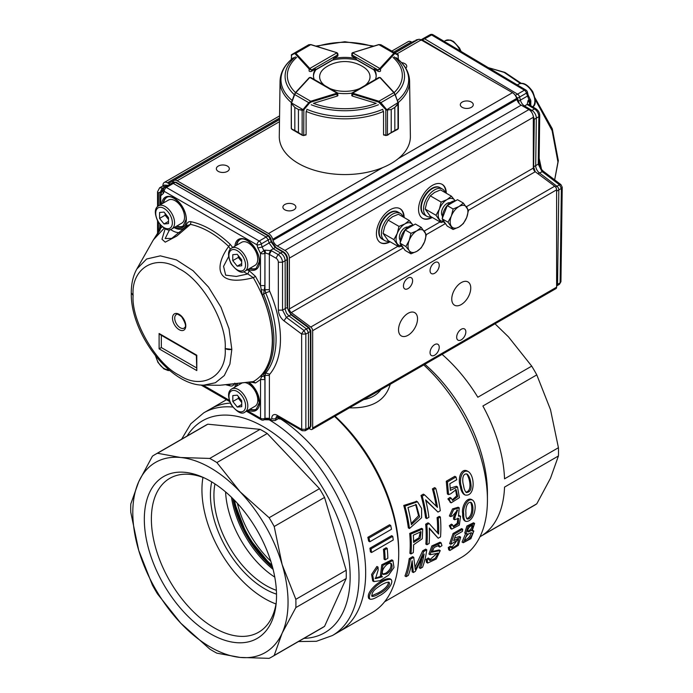 <?xml version="1.0" encoding="UTF-8"?>
<svg xmlns="http://www.w3.org/2000/svg" width="693" height="693" viewBox="0 0 693 693"><rect width="100%" height="100%" fill="white"/><g stroke="black" fill="none" stroke-linecap="round" stroke-linejoin="round"><path stroke-width="1.04" d="M390.246 384.286C385.473 400.606 371.872 408.454 349.463 407.839M363.686 399.618C371.214 398.215 376.975 394.889 380.968 389.639M371.613 595.841L378.144 592.939C382.389 590.783 388.868 586.009 388.314 582.059M379.305 593.615C376.013 595.703 373.579 596.621 371.994 596.37C371.5 593.26 373.544 590.159 378.118 587.075C382.9 583.697 386.538 582.085 389.033 582.25C391.328 585.152 383.905 591.571 379.305 593.615M378.395 596.24C386.018 592.836 394.473 583.021 391.017 579.391C387.344 578.958 382.536 581.106 376.568 585.845C370.53 591.553 368.304 595.989 369.889 599.142C371.717 599.618 374.549 598.648 378.395 596.24M382.891 574.038L385.603 573.276C389.942 570.339 391.658 567.047 390.757 563.392M386.72 573.917L383.368 574.454C379.392 571.838 387.699 561.122 391.363 563.617C393.122 566.978 391.571 570.417 386.72 573.917M378.014 567.091L372.713 575.077L373.822 581.6L379.981 580.682L388.53 575.251L394.005 567.506L392.914 560.498L382.9 565.384L381.496 576.437L382.493 576.784L375.528 578.603L378.187 569.958L378.014 567.091L376.905 566.45L371.595 574.445L372.704 580.959M387.231 548.406A130.163 75.147 60 0 1 387.837 558.281L385.161 559.823A130.163 75.147 -120 0 0 384.563 549.947L383.446 549.306L386.114 547.765L387.231 548.406L384.563 549.947M392.732 536.347A130.163 75.147 60 0 1 393.252 539.994L371.543 552.52A130.163 75.147 -120 0 0 371.032 548.873L369.906 548.224L391.606 535.698L392.732 536.347L371.032 548.873M390.696 525.467A130.163 75.147 60 0 1 391.493 529.261L369.785 541.787A130.163 75.147 -120 0 0 368.997 537.993L367.836 537.326L389.535 524.8L390.696 525.467L368.997 537.993M407.96 507.571L416.25 504.669L419.603 516.865L411.399 524.67A127.027 73.337 60 0 0 407.96 507.571M411.226 523.475L418.555 515.739L415.618 504.4M404.937 506.133A127.027 73.337 -120 0 1 409.459 528.542L421.595 517.74L421.63 508.489L417.489 501.767L404.937 506.133L403.75 505.448L416.701 501.334M433.61 489.579A127.027 73.337 -120 0 1 437.465 507.38L424.523 494.819L422.21 496.162A127.027 73.337 -120 0 1 426.732 518.572L428.898 517.316A127.027 73.337 60 0 0 425.658 499.887L437.976 512.084L440.289 510.75A127.027 73.337 60 0 0 435.767 488.331L434.58 487.647L432.423 488.894L433.61 489.579L435.767 488.331M447.453 481.93L448.544 494.629L450.606 493.866L456.15 489.639L457.735 496.604L452.633 500.424L451.143 498.094L449.021 499.558L451.143 502.849L459.416 497.661L457.51 486.936L450.363 490.384L449.835 483.731L456.722 479.755A127.027 73.337 60 0 0 455.994 476.992L454.816 476.316L446.266 481.245L447.453 481.93L455.994 476.992M465.852 492.134C472.721 490.99 469.559 477.642 466.606 473.882M463.574 485.472C462.153 481.176 462.118 472.704 467.203 474.125C469.282 476.126 470.53 479.556 470.945 484.398C471.63 489.431 470.114 492.151 466.389 492.558C464.96 491.276 464.024 488.911 463.574 485.472M461.408 486.737C462.118 491.042 463.348 493.788 465.098 494.993C475.121 497.193 475.259 475.961 468.269 471.578C461.711 468.745 458.861 480.214 461.408 486.737M413.331 535.187L420.989 531.739L420.235 538.262L413.626 542.446A127.027 73.337 60 0 0 413.331 535.187M413.6 541.172L418.927 537.82L420.478 531.618M410.845 534.052A127.027 73.337 -120 0 1 411.001 553.95L413.297 552.624A127.027 73.337 60 0 0 413.626 544.793L422.271 538.747L422.695 528.993L410.845 534.052L409.728 533.411L421.587 528.352L422.695 528.993M438.21 518.26A127.027 73.337 -120 0 1 438.608 534.06L429.123 523.501L426.81 524.844A127.027 73.337 -120 0 1 426.966 544.733L429.132 543.485A127.027 73.337 60 0 0 429.288 528.014L438.201 538.244L440.523 536.91A127.027 73.337 60 0 0 440.367 517.013L439.249 516.372L437.092 517.619L438.21 518.26L440.367 517.013M450.493 516.606L452.633 515.843L457.614 510.083L454.825 517.463L454.617 519.759L458.489 518.338L458.376 523.856L453.534 526.897L452.538 524.783L450.407 526.342L451.706 529.131L459.329 525.121L460.55 516.276L458.463 516.172L459.234 507.865L453.646 509.537L450.493 516.606L449.385 515.964L452.52 508.905L458.168 507.25M466.71 518.589C472.851 517.013 472.487 505.656 470.53 502.217M465.921 512.855C465.358 508.991 466.9 501.325 471.127 502.425C474.22 504.998 473.657 519.343 467.195 519.048C466.155 518.017 465.731 515.956 465.921 512.855M463.756 514.102C463.565 517.619 464.18 520.027 465.583 521.309C473.899 522.851 478.291 504.019 472.522 500.06C467.229 497.877 462.56 508.203 463.756 514.102M423.778 551.507C419.923 560.802 417.091 566.796 415.289 569.499L413.738 557.311L410.325 559.277A127.027 73.337 -120 0 1 406.15 576.663L408.35 575.398A127.027 73.337 60 0 0 412.136 560.715L413.331 572.522L415.324 571.37L424.116 554.036A127.027 73.337 -120 0 1 420.382 568.451L422.583 567.177A127.027 73.337 60 0 0 426.758 549.792L425.641 549.142L422.661 550.866L423.778 551.507L426.758 549.792M439.743 547.08L441.952 545.651L441.129 542.879L432.943 546.578L430.067 554.721L438.184 553.187L435.083 558.471L429.764 560.602L429.417 558.705L427.2 560.126L427.633 563.08L436.252 558.991L440.246 550.614L432.068 552.165L434.147 547.461L439.197 545.313L439.743 547.08L438.617 546.422L438.504 545.183M454.166 534.182L450.796 544.3L458.61 539.431L457.406 544.759L451.957 548.406L451.637 546.751L449.428 548.163L449.887 550.502L458.316 545.4L460.628 537.11L453.716 540.687L455.518 535.377L462.396 531.41A127.027 73.337 60 0 0 462.716 529.244L461.59 528.603L453.049 533.532L454.166 534.182L462.716 529.244M467.584 531.34C470.417 530.171 471.907 528.231 472.063 525.493M467.628 530.301C468.858 527.096 470.573 525.537 472.765 525.615C473.224 528.889 471.63 530.985 467.992 531.921L467.628 530.301M464.899 540.081C468.598 538.418 470.625 535.966 470.971 532.735M465.064 538.756C466.805 534.875 469.022 532.908 471.708 532.874C474.255 534.086 467.42 541.978 465.272 540.679L465.064 538.756M467.29 533.749L463.236 542.74L470.911 538.66L473.83 531.02L472.098 530.977L474.618 523.44L468 526.697L465.904 533.679L467.29 533.749M369.785 541.787L368.641 541.129A128.595 74.246 -120 0 0 367.836 537.326M371.543 552.52L370.426 551.879A128.595 74.246 -120 0 0 369.906 548.224M385.161 559.823L384.052 559.182A128.595 74.246 -120 0 0 383.446 549.306M375.078 578.222L381.167 576.255M381.496 576.446L380.379 575.805L381.782 564.752L391.805 559.857L392.905 560.516M369.897 599.116L368.737 598.449C367.203 595.036 369.612 590.479 375.961 584.771C381.54 580.387 386.183 578.369 389.89 578.724L391.025 579.374M465.895 533.697L464.752 533.038L466.883 526.048L473.492 522.791M463.245 542.723L462.075 542.056L465.618 533.541M450.796 544.3L449.653 543.641L453.049 533.532M451.602 547.799L457.874 539.31M451.637 546.751L450.485 546.084L448.276 547.496L449.428 548.163M454.651 538.037L459.494 536.451L460.628 537.11M449.887 550.502L448.717 549.826L448.276 547.496M429.391 560.074L437.335 553.118M430.076 554.703L428.941 554.045L431.817 545.937L440.012 542.229L441.129 542.888M429.417 558.705L428.265 558.038L426.048 559.459L427.2 560.126M431.722 551.602L439.102 549.956L440.246 550.614M426.481 562.387L426.048 559.459M413.331 572.522L412.153 571.846L411.607 563.634M420.382 568.451L419.204 567.775A125.459 72.436 -120 0 0 421.786 559.286M415.202 566.909L422.661 550.866M413.738 557.311L412.621 556.661L409.208 558.627L410.325 559.277M406.15 576.663L404.972 575.987A125.459 72.436 -120 0 0 409.208 558.627M465.583 521.318L464.466 520.677C463.071 519.326 462.465 516.917 462.647 513.461C461.434 507.657 466.094 497.202 471.405 499.428L472.522 500.06M455.162 517.299L454.054 516.657L457.016 509.918M454.825 517.463L454.054 516.657M454.617 519.759L453.508 519.118L453.716 516.822M453.049 526.429L457.259 523.224L457.865 518.147M452.538 524.783L451.429 524.142L449.298 525.701L450.407 526.342M459.043 515.462L460.55 516.276M450.771 528.586L449.298 525.701M438.201 538.244L429.322 528.62M437.517 532.796A125.459 72.436 -120 0 0 437.092 517.619M429.123 523.501L428.014 522.86L425.693 524.194L426.81 524.844M426.966 544.733L425.849 544.092A125.459 72.436 -120 0 0 425.693 524.194M411.001 553.95L409.892 553.309A125.459 72.436 -120 0 0 409.728 533.411M465.09 495.01L463.964 494.36C462.066 492.792 460.828 490.038 460.265 486.079C457.692 479.565 460.55 467.957 467.091 470.894L468.269 471.578M448.544 494.629L447.401 493.97L446.266 481.245M452.122 500.008L456.618 495.928L455.552 489.405M451.143 498.094L450.008 497.435L447.895 498.908L449.021 499.558M450.216 488.167L456.358 486.269L457.51 486.936M450.615 502.468L447.895 498.908M437.976 512.084L425.797 500.467M436.243 506.15A125.459 72.436 -120 0 0 432.423 488.894M424.523 494.819L423.345 494.135L421.023 495.478L422.21 496.162M426.732 518.572L425.606 517.922A125.459 72.436 -120 0 0 421.023 495.478M409.459 528.542L408.333 527.893A125.459 72.436 -120 0 0 403.75 505.448M536.789 374.887L550.493 409.641L558.428 447.721L504.539 478.837A116.831 67.455 60 0 0 482.891 406.003L536.789 374.887A116.831 67.455 -120 0 0 531.722 366.121L477.832 397.236A116.831 67.455 60 0 0 442.073 354.366M495.001 323.804L508.48 336.876L531.722 366.121M479.989 536.746L534.312 505.379A116.831 67.455 -120 0 0 536.789 503.82L550.493 478.239L558.428 455.985A116.831 67.455 -120 0 0 558.428 447.721M423.752 364.942A125.459 72.436 60 0 1 487.43 499.974A125.459 72.436 60 0 1 461.443 557.406L384.632 601.758M424.878 364.293A116.831 67.455 60 0 1 487.43 492.94L487.43 499.974M334.606 416.415A128.595 74.246 60 0 1 398.718 553.759A128.595 74.246 60 0 1 372.08 612.621L332.389 635.542L316.389 641.294L298.449 641.553M335.04 416.164A125.459 72.436 60 0 1 398.718 551.195L398.718 553.759M280.674 418.988A128.595 74.246 60 0 1 359.84 532.475A128.595 74.246 60 0 1 339.042 631.704A128.595 74.246 60 0 0 359.84 532.475A128.595 74.246 60 0 0 280.674 418.988M181.618 439.197L190.818 423.787L203.794 412.811L210.447 408.974A128.595 74.246 60 0 1 230.327 403.075A128.595 74.246 60 0 0 210.447 408.974L226.481 399.714M558.428 455.985L504.539 487.101A116.831 67.455 60 0 1 482.891 534.935L536.789 503.82M225.589 491.917A73.709 42.55 -120 0 0 274.774 577.113A73.709 42.55 -120 0 1 225.589 491.917M276.524 594.144A76.845 44.361 60 0 1 211.712 481.895M276.377 590.315A73.709 42.55 60 0 1 266.043 585.542A73.709 42.55 60 0 1 214.96 483.931M276.256 602.425A88.851 51.299 60 0 1 258.628 632.233A88.851 51.299 60 0 1 190.159 608.428A88.851 51.299 60 0 1 151.377 519.014A88.851 51.299 60 0 1 169.776 478.343A88.851 51.299 60 0 1 204.409 477.979M202.954 477.425A88.851 51.299 -120 0 0 201.94 489.83A88.851 51.299 -120 0 0 276.013 603.967M276.533 595.634A93.486 53.976 60 0 1 276.031 604.738A93.486 53.976 60 0 1 207.709 632.163A93.486 53.976 60 0 1 144.378 522.47A93.486 53.976 60 0 1 202.287 477.018A93.486 53.976 60 0 1 276.533 595.634M295.842 607.588A116.831 67.455 60 0 0 295.842 599.324L282.138 564.57L274.203 526.498A116.831 67.455 60 0 0 269.135 517.723L240.133 491.813L216.892 462.569A116.831 67.455 60 0 0 209.728 458.437L180.726 457.51A109.771 63.375 60 0 0 138.713 481.765L130.778 504.019A116.831 67.455 60 0 0 130.778 512.292L138.713 550.363L152.417 585.117A116.831 67.455 60 0 0 157.484 593.884L180.726 623.128A109.771 63.375 60 0 1 138.713 550.363A109.771 63.375 60 0 1 138.713 481.765L152.417 456.185A116.831 67.455 60 0 1 154.894 454.625L205.241 425.563A116.831 67.455 60 0 1 207.822 424.194L260.074 429.365A116.831 67.455 60 0 1 267.238 433.506L319.482 488.66A116.831 67.455 60 0 1 324.549 497.427L346.188 570.252A116.831 67.455 60 0 1 346.188 578.525L324.549 626.359A116.831 67.455 60 0 1 322.072 627.919L271.725 656.981A116.831 67.455 60 0 1 269.135 658.35L240.133 657.423A109.771 63.375 60 0 1 180.726 623.128L209.728 649.038A116.831 67.455 60 0 0 216.892 653.178L240.133 657.423A109.771 63.375 60 0 0 282.138 633.168L295.842 607.588L346.188 578.525M154.894 454.625A116.831 67.455 60 0 1 157.484 453.257L180.726 457.51A109.771 63.375 60 0 1 240.133 491.813A109.771 63.375 60 0 1 282.138 564.57A109.771 63.375 60 0 1 282.138 633.168L274.203 655.431A116.831 67.455 60 0 1 271.725 656.981M209.728 458.437L260.074 429.365M216.892 462.569L267.238 433.506M157.484 453.257L207.822 424.194M274.203 655.431L324.549 626.359M274.203 526.498L324.549 497.427M269.135 517.723L319.482 488.66M295.842 599.324L346.188 570.252M272.6 567.42A76.1 43.936 -120 0 1 232.891 498.648L247.306 536.174L272.592 567.402A77.971 45.019 60 0 1 232.917 498.674M529.928 99.905L528.967 99.775L526.455 93.113A3.136 1.117 -14.3 0 0 527.373 91.978A3.136 3.136 0 0 0 525.935 90.064A3.136 1.784 -59.2 0 0 524.393 90.203A3.136 1.845 60.1 0 1 525.666 91.415A3.136 1.845 60.1 0 1 526.455 93.113L519.603 97.046L520.4 100.147A6.272 3.604 -120 0 0 524.523 105.968L523.57 106.523M421.032 39.873L422.999 38.661A3.136 1.81 59.7 0 1 423.042 38.635A3.136 1.81 59.7 0 1 424.636 38.817L431.583 34.953A3.136 1.819 60.9 0 0 430.31 34.65A3.136 1.819 60.9 0 0 429.998 34.763A3.136 3.136 0 0 1 433.125 34.806A3.136 1.784 120.8 0 0 431.583 34.953L524.393 90.203L517.55 94.135A3.136 1.802 60 0 1 519.603 97.046L516.683 98.571M488.331 67.671L504.201 72.401L520.452 83.489M535.256 99.584L552.096 130.596L557.952 162.006L558.324 160.75L554.677 179.868M557.952 162.023L554.651 179.851M517.81 101.576L527.243 96.214L528.161 95.08L530.223 99.333A3.136 3.136 0 0 1 530.829 101.239A3.136 1.836 -179.2 0 1 529.954 102.495L528.993 104.6M533.324 166.935L535.689 165.636L536.33 118.122A6.272 3.595 -120 0 0 531.964 110.404L524.523 105.968L527.148 104.461L528.066 100.494L528.906 99.809L529.876 102.538L529.842 105.145M532.813 114.579L534.286 119.309L538.877 116.658C538.669 113.401 537.214 110.828 534.511 108.931L527.148 104.461L529.149 104.747M560.94 281.679L559.468 284.269L556.912 285.811A3.136 1.81 60.3 0 0 557.544 284.425L558.827 189.917A3.136 1.802 -120 0 0 556.955 186.27L559.502 184.788L541.969 171.457L538.236 164.154L535.689 165.636A6.272 3.595 -120 0 0 539.423 172.929L537.967 173.761M533.324 119.542L534.286 119.309L533.636 166.814L535.195 171.708M539.145 158.143L541.51 169.361M540.064 166.952L539.093 162.361M412.136 42.386L413.167 42.386M515.306 95.469L517.567 98.233L519.239 103.578M415.254 41.182A6.272 3.621 -120.3 0 0 413.478 41.389A6.272 3.621 -120.3 0 0 413.392 41.441L411.997 42.299M420.538 40.471L424.636 38.817L517.55 94.135L515.505 95.322L514.994 95.019M555.578 187.058L556.955 186.27L539.423 172.929L543.425 171.31C540.8 169.083 539.353 166.294 539.085 162.959L538.236 164.154L538.877 116.658L539.726 115.454C539.648 112.751 538.4 110.533 535.984 108.801L534.511 108.931L530.725 111.114M529.92 105.189L529.954 102.495A3.136 1.845 59.3 0 0 529.703 101.126A3.136 1.845 59.3 0 0 528.967 99.775L529.461 102.859L528.066 100.494M560.949 184.641L562.222 187.231L561.373 188.435L559.502 184.788L560.949 184.641L543.425 171.31M556.618 284.918L560.091 282.891L560.94 281.687L562.222 187.24M539.145 158.619L541.372 169.17M400.285 242.403A12.543 7.242 -60 0 1 409.13 226.342A12.543 7.242 -60 0 1 413.426 225.147M403.144 247.618L402.858 247.453A12.543 7.242 -60 0 1 400.476 243.823M410.975 253.811L416.891 251.308A12.543 7.242 -60 0 1 409.208 250.623L410.975 253.811L405.119 250.424L400 243.139L402.555 236.538L405.119 229.937L415.358 224.03L421.223 227.408L416.891 230.821A12.543 7.242 -60 0 1 424.575 231.514A12.543 7.242 -60 0 1 424.575 241.753L426.342 234.693L421.223 227.408M409.208 240.384A12.543 7.242 -60 0 1 416.891 230.821L410.975 233.324L409.208 240.384L405.855 246.526L409.208 250.623A12.543 7.242 -60 0 1 409.208 240.384M416.891 251.308A12.543 7.242 120 0 0 424.575 241.753L421.223 247.895L416.891 251.308M405.119 229.937L410.975 233.324M400 243.139L405.855 246.526M133.108 295.435C131.124 320.677 156.315 364.293 179.166 375.164C202.018 390.653 227.2 376.1 225.182 348.553C227.174 323.31 201.984 279.686 179.132 268.815C156.28 253.326 131.098 267.879 133.108 295.426L131.298 292.879C130.241 333.16 170.391 386.218 203.907 385.135L215.384 382.744L224.281 375.563L229.903 364.146L231.826 349.376L229.028 328.733L220.963 307.172L208.532 287.101L193.113 270.746L176.438 259.927L160.343 255.856L146.639 258.991L136.842 268.988M174.714 318.156A7.84 4.53 60 0 1 176.334 314.561C176.403 313.487 178.136 314.198 181.549 316.675C188.756 328.04 183.827 327.468 184.182 328.144A7.84 4.53 60 0 1 178.136 326.039A7.84 4.53 60 0 1 174.714 318.156M164.172 228.231L153.344 239.891M219.993 385.265L203.993 385.135M234.762 383.142C233.723 385.447 232.224 386.365 230.267 385.906L228.733 384.45L253.352 381.592C265.74 374.376 272.072 360.715 272.332 340.601C272.054 320.166 265.714 299.194 253.309 277.685C212.942 288.054 215.48 264.284 228.681 246.413C215.939 234.485 203.196 227.139 190.462 224.376L176.732 236.096L165.237 242.16L161.971 239.241L165.159 228.768M237.647 383.281A16.467 9.503 -120 0 0 236.876 385.966M250.199 409.052A16.467 9.503 -120 0 0 256.523 409.026M239.995 239.622A16.467 9.503 -120 0 0 236.815 245.079M250.147 268.174A16.467 9.503 -120 0 0 256.462 268.148M166.814 197.41A16.467 9.503 -120 0 0 163.626 202.867M176.958 225.953A16.467 9.503 -120 0 0 183.273 225.927M269.239 236.504L175.277 182.276L166.389 187.482L259.208 241.025A3.136 1.776 59.8 0 1 260.481 242.229A3.136 1.776 59.8 0 1 261.296 243.91L270.235 238.739L268.148 235.854L266.164 236.989L268.243 239.873L269.075 242.983L262.127 247.02L263.868 250.571L260.473 253.283L257.848 247.964L262.127 247.02L261.296 243.91A3.136 1.083 165.1 0 1 257.016 244.854A3.136 1.81 -60 0 1 259.208 241.025L266.164 236.989L173.233 183.385L171.691 183.221L164.804 187.344A3.136 3.136 0 0 0 163.487 188.903L162.656 191.06L161.348 191.796A3.136 1.836 -121.1 0 0 160.975 192.16M278.473 417.03L275.935 418.459A2.98 1.715 180 0 1 271.751 418.442A7.718 4.461 60 0 1 277.209 415.289A2.98 1.724 120 0 0 277.824 416.649L302.191 430.708L301.689 429.279L305.873 429.288L305.838 334.069L301.646 334.052L283.974 320.833C280.5 317.94 278.629 314.371 278.352 310.118L282.545 310.126L282.527 262.231L287.11 259.589C286.85 256.323 285.377 253.759 282.675 251.905L278.092 254.556L271.422 250.71L269.343 254.348L269.36 289.717A3.136 1.81 60 0 0 269.724 291.337A92.464 53.387 60 0 1 269.75 374.22A3.144 1.81 -120 0 0 269.386 375.415L264.995 375.398L265.722 373.007A89.336 51.577 -120 0 0 265.688 292.931L262.266 294.776L260.481 285.585L264.873 285.603L264.198 290.133L261.157 289.613M291.874 315.298L290.939 314.752L288.955 315.895L288.513 315.54L286.538 313.175L285.239 309.728L285.126 260.733C284.866 257.467 283.385 254.911 280.691 253.049L273.241 248.752L270.582 250.303L268.91 254.14L265.488 253.014L263.929 250.537L265.003 250.121L271.422 250.71M301.55 333.87L303.932 330.431L286.356 317.394L288.955 315.895L306.531 328.932L308.437 332.571L310.421 331.419L308.515 327.789L290.939 314.752L287.127 307.484L282.545 310.126L286.356 317.394L283.974 320.833M305.197 430.743L307.857 429.27L308.472 427.85L305.873 429.288L305.197 430.743L302.183 430.708M220.01 385.265L253.352 381.592L255.518 382.978L250.156 382.042M222.436 385.039L230.535 384.087M230.267 385.906L225.745 384.762M159.84 224.376L159.84 226.793L160.759 228.075L159.477 231.012L153.292 239.977M160.759 225.424L160.759 228.075L162.283 226.871M187.179 225.883L186.512 224.48C187.517 222.193 189.016 221.275 191.008 221.717L190.462 224.376L187.647 225.442L171.708 238.418L165.185 238.531L169.586 229.652M191.008 221.717C204.071 224.541 217.143 232.077 230.215 244.326L232.692 247.462M230.319 249.151L228.681 246.413L230.206 244.326M255.474 276.403L253.309 277.685L247.799 273.943L249.263 270.755L255.483 276.394L260.481 285.585L260.473 253.283A3.136 1.81 -0 0 0 264.865 253.3A3.136 1.776 -119.3 0 0 264.596 251.931A3.136 1.776 -119.3 0 0 263.868 250.571L264.943 253.257L264.873 285.603M228.586 256.696L223.562 266.346L225.667 275.164L236.391 276.446L247.799 273.943A21.214 12.249 -120 0 1 243.719 271.682M269.724 291.337L265.688 292.931L264.96 289.7L264.198 290.133L263.609 294.101C277.365 328.707 277.373 355.396 263.643 374.151L264.917 379.582L260.525 379.556L262.292 374.437C275.961 355.769 275.953 329.218 262.266 294.776M246.439 411.226L261.183 419.733A3.136 1.81 -60 0 1 260.533 418.295L260.525 379.556L255.526 382.969M160.75 204.53L160.75 195.764L161.729 191.658L162.664 191.043L163.366 193.46L160.75 195.764A3.136 1.81 180 0 1 159.832 194.482L159.832 205.059M159.477 231.012L160.048 230.128M261.192 377.001L264.995 375.398L265.012 418.269L269.404 418.295L264.405 419.681M159.113 348.848L196.812 370.59L196.344 355.492L160.213 334.65L159.104 333.48L159.113 348.848L161.33 347.565L161.322 335.291M196.344 355.492L196.803 355.223L159.104 333.48M196.353 367.766L161.33 347.565M247.358 410.689L260.533 418.295A3.136 1.81 -0 0 0 264.934 418.312L264.917 379.582M164.804 187.344A3.136 1.802 -120.9 0 1 165.116 187.214A3.136 1.802 -120.9 0 1 166.389 187.482A3.136 1.81 120 0 0 164.198 191.311A3.136 2.322 -159 0 1 163.487 188.903M162.041 191.346L161.729 191.658A3.136 1.836 -121.1 0 0 161.348 191.796A3.136 3.136 0 0 0 159.832 194.482M157.753 233.446L158.428 230.916L158.862 231.635M261.183 419.733A3.136 3.136 0 0 0 264.258 419.767A3.136 1.802 -118.6 0 0 264.276 419.759L264.345 419.724M264.258 419.767L264.934 418.312A3.136 1.802 -118.6 0 1 264.276 419.759M162.621 191.069L161.98 191.389M269.36 289.717L264.96 289.7L264.943 253.257L265.488 253.014L265.003 250.121M163.695 188.461L161.114 191.961L160.75 191.71C160.949 190.203 161.634 188.99 162.82 188.063L163.609 188.635M270.287 237.95L271.067 241.848L269.075 242.983L273.241 248.752L275.234 247.618L271.067 241.848L271.11 241.051M168.503 186.079L164.354 185.074L159.633 187.786L157.536 191.822L157.545 206.523M309.45 328.335L308.515 327.789L303.932 330.431L305.838 334.069L308.437 332.571L308.472 427.85L310.455 426.628L310.438 425.363M159.641 187.777L162.82 188.063L165.766 186.763M167.715 185.603L165.367 186.53L162.292 186.192M278.534 417.065A4.704 2.72 60 0 1 277.59 419.126A4.704 2.72 60 0 1 277.546 419.152L274.956 420.608L271.171 420.504A2.98 1.724 120 0 1 270.556 419.135L269.404 418.468L270.019 419.837L271.171 420.504M382.224 239.154A15.679 9.052 -60 0 1 381.999 239.024A15.679 9.052 -60 0 1 381.999 220.92A15.679 9.052 -60 0 1 397.678 211.867A15.679 9.052 -60 0 1 397.895 211.997M424.359 214.821A15.679 9.052 -60 0 1 424.133 214.7A15.679 9.052 -60 0 1 424.133 196.595A15.679 9.052 -60 0 1 439.812 187.534A15.679 9.052 -60 0 1 440.038 187.673M408.03 313.331A13.436 7.753 -60 0 1 414.752 312.664A13.436 7.753 -60 0 1 414.752 328.179A13.436 7.753 -60 0 1 401.316 335.932A13.436 7.753 -60 0 1 399.255 325.173A13.436 7.753 -60 0 1 408.03 313.331M462.214 102.053A6.48 3.742 180 0 1 469.274 101.247A6.48 3.742 180 0 1 473.276 104.704A6.48 3.742 180 0 1 466.796 108.446A6.48 3.742 180 0 1 460.317 104.704A6.48 3.742 180 0 1 462.214 102.053M401.568 62.621A6.48 3.742 180 0 1 406.748 66.294A6.48 3.742 180 0 1 405.795 68.243M218.252 166.077A6.48 3.742 180 0 1 225.32 165.263A6.48 3.742 180 0 1 229.322 168.728A6.48 3.742 180 0 1 222.843 172.47A6.48 3.742 180 0 1 216.355 168.728A6.48 3.742 180 0 1 218.252 166.077M284.806 204.496A6.48 3.742 180 0 1 291.866 203.681A6.48 3.742 180 0 1 295.868 207.146A6.48 3.742 180 0 1 289.388 210.889A6.48 3.742 180 0 1 282.909 207.146A6.48 3.742 180 0 1 284.806 204.496M422.401 218.217A19.603 11.313 120 0 0 431.843 217.204M445.833 192.966A19.603 11.313 120 0 0 441.995 184.277M432.285 217.455A19.603 11.313 -60 0 1 422.617 218.347A19.603 11.313 -60 0 1 418.555 209.381A19.603 11.313 -60 0 1 427.113 189.648A19.603 11.313 -60 0 1 442.221 184.399A19.603 11.313 -60 0 1 446.275 193.217M380.258 242.55A19.603 11.313 120 0 0 389.709 241.528M403.698 217.29A19.603 11.313 120 0 0 399.861 208.602M390.15 241.788A19.603 11.313 -60 0 1 380.483 242.68A19.603 11.313 -60 0 1 376.42 233.706A19.603 11.313 -60 0 1 384.979 213.981A19.603 11.313 -60 0 1 400.078 208.723A19.603 11.313 -60 0 1 404.14 217.55M403.326 247.886L291.277 312.578L310.767 327.044A3.136 1.81 60 0 1 312.664 330.682L312.664 428.014A3.136 1.81 60 0 1 312.015 429.452L555.968 288.609A3.136 1.81 -120 0 0 556.618 287.171L556.618 189.83A3.136 1.81 -120 0 0 554.721 186.2L535.23 171.734L468.451 210.282M312.015 429.452A3.136 1.81 60 0 1 310.447 429.296L309.087 428.508M461.261 282.605A13.436 7.753 -60 0 1 467.974 281.938A13.436 7.753 -60 0 1 467.974 297.453A13.436 7.753 -60 0 1 454.539 305.206A13.436 7.753 -60 0 1 452.486 294.438A13.436 7.753 -60 0 1 461.261 282.605M461.261 329.253A6.48 3.742 -60 0 1 464.501 328.932A6.48 3.742 -60 0 1 464.501 336.417A6.48 3.742 -60 0 1 458.012 340.159A6.48 3.742 -60 0 1 457.025 334.962A6.48 3.742 -60 0 1 461.261 329.253M434.641 262.673A6.48 3.742 -60 0 1 437.889 262.344A6.48 3.742 -60 0 1 437.889 269.837A6.48 3.742 -60 0 1 431.401 273.579A6.48 3.742 -60 0 1 430.405 268.382A6.48 3.742 -60 0 1 434.641 262.673M408.03 278.032A6.48 3.742 -60 0 1 411.27 277.711A6.48 3.742 -60 0 1 411.27 285.195A6.48 3.742 -60 0 1 404.79 288.938A6.48 3.742 -60 0 1 403.794 283.749A6.48 3.742 -60 0 1 408.03 278.032M434.641 344.62A6.48 3.742 -60 0 1 437.889 344.3A6.48 3.742 -60 0 1 437.889 351.784A6.48 3.742 -60 0 1 431.401 355.526A6.48 3.742 -60 0 1 430.405 350.329A6.48 3.742 -60 0 1 434.641 344.62M278.543 418.546A6.272 3.621 -120 0 0 281.419 418.728M291.277 312.578A3.136 1.81 60 0 1 289.371 308.939L289.371 258.125A6.272 3.621 -120 0 0 284.936 250.442L277.252 246.006A6.272 3.621 60 0 1 272.981 240.35L516.935 99.497L516.657 98.449A6.272 3.621 -120 0 0 512.491 92.671L421.119 39.917A6.272 3.621 -120 0 0 417.983 39.605L394.993 52.876L380.873 44.724L378.629 44.75M279.513 119.551L174.03 180.457A6.272 3.621 -120 0 1 177.165 180.769L268.529 233.515A6.272 3.621 -120 0 1 272.704 239.293L272.981 240.35M174.03 180.457A6.272 3.621 -120 0 0 172.99 181.731L172.687 182.467A6.272 3.621 60 0 1 172.557 182.753M170.348 184.026A6.272 3.621 60 0 1 168.52 183.428L279.513 119.343M279.565 115.896L164.258 182.467A6.272 3.621 -120 0 1 167.394 182.779L168.52 183.428M164.258 182.467A6.272 3.621 -120 0 0 162.959 185.369L162.959 185.828M412.656 42.68A6.272 3.621 60 0 1 412.474 42.576L411.347 41.926A6.272 3.621 -120 0 0 408.212 41.623L391.848 51.065M466.398 206.739L533.324 168.096L533.324 117.282A6.272 3.621 -120 0 0 528.889 109.598L521.205 105.163A6.272 3.621 60 0 1 516.935 99.497M533.324 168.096A3.136 1.81 -120 0 0 535.23 171.734M521.205 105.163L277.252 246.006M445.278 223.285L444.993 223.12A12.543 7.242 -60 0 1 442.61 219.49M442.42 218.078A12.543 7.242 -60 0 1 446.5 206.375A12.543 7.242 -60 0 1 455.561 200.814M453.118 229.487L447.254 226.1L442.134 218.815L447.254 205.613L457.501 199.697L463.357 203.084L459.035 206.497A12.543 7.242 -60 0 1 466.71 207.181A12.543 7.242 -60 0 1 466.71 217.429A12.543 7.242 -60 0 1 459.035 226.983A12.543 7.242 -60 0 1 451.351 226.299A12.543 7.242 -60 0 1 451.351 216.051L447.999 222.193L453.118 229.487L459.035 226.983L463.357 223.57L466.71 217.429L468.485 210.369L463.357 203.084M459.035 206.497A12.543 7.242 120 0 0 451.351 216.051L453.118 209L459.035 206.497M447.254 205.613L453.118 209M442.134 218.815L447.999 222.193M403.031 216.909A15.679 9.052 120 0 0 400.337 213.401A15.679 9.052 120 0 0 384.658 222.453A15.679 9.052 120 0 0 384.658 240.566A15.679 9.052 120 0 0 389.042 241.147M400.337 213.401L398.12 212.119A15.679 9.052 120 0 0 382.441 221.18A15.679 9.052 120 0 0 382.441 239.284L384.658 240.566M445.175 192.585A15.679 9.052 120 0 0 442.481 189.076A15.679 9.052 120 0 0 426.793 198.129A15.679 9.052 120 0 0 426.793 216.233A15.679 9.052 120 0 0 431.176 216.814M442.481 189.076L440.263 187.794A15.679 9.052 120 0 0 424.575 196.847A15.679 9.052 120 0 0 424.575 214.96L426.793 216.233M408.03 227.061A7.84 4.53 120 0 0 400.996 231.886A7.84 4.53 120 0 0 400.329 240.393M412.933 225.138A12.543 7.242 120 0 0 412.604 224.593A12.543 7.242 120 0 0 404.92 223.908A12.543 7.242 120 0 0 397.236 233.472A12.543 7.242 120 0 0 397.236 243.711A12.543 7.242 120 0 0 401.117 245.608M401.394 246.058L399.003 246.899L388.167 240.644L383.047 233.359L384.814 226.299L388.167 220.157L392.498 216.736L398.414 214.241L409.242 220.495L412.604 224.593M399.003 246.899L393.884 239.613L397.236 233.472L399.003 226.412L404.92 223.908L409.242 220.495M383.047 233.359L393.884 239.613M388.167 220.157L399.003 226.412M450.164 202.728A7.84 4.53 120 0 0 443.13 207.562A7.84 4.53 120 0 0 442.463 216.069M455.067 200.805A12.543 7.242 120 0 0 454.738 200.268A12.543 7.242 120 0 0 447.054 199.584A12.543 7.242 120 0 0 439.371 209.139A12.543 7.242 120 0 0 439.371 219.386A12.543 7.242 120 0 0 443.251 221.275M443.529 221.734L441.138 222.566L430.31 216.311L425.181 209.026L426.949 201.966L430.31 195.824L434.632 192.411L440.549 189.917L451.386 196.171L454.738 200.268M441.138 222.566L436.018 215.28L439.371 209.139L441.138 202.079L447.054 199.584L451.386 196.171M425.181 209.026L436.018 215.28M430.31 195.824L441.138 202.079M337.067 52.729L337.907 53.881L337.448 55.059L337.006 52.755L309.84 68.442L311.616 69.976L309.399 69.205A1.568 0.91 180 0 1 309.121 68.988L309.121 71.05A1.568 0.91 -0 0 0 311.607 71.258L315.584 68.962A31.367 18.105 -0 0 0 313.461 75.511A31.367 18.105 -0 0 0 314.215 79.461M351.741 95.244A1.568 0.91 -0 0 0 351.732 95.331A1.568 0.91 -0 0 0 352.572 96.128L376.186 103.344A57.51 33.203 180 0 1 313.47 103.344L337.084 96.128A1.568 0.91 -0 0 0 337.915 95.331A1.568 0.91 -0 0 0 337.907 95.244M396.275 57.779C404.825 64.475 409.268 72.254 409.606 81.124L410.377 136.417A65.549 37.846 180 0 1 344.828 174.567A65.549 37.846 180 0 1 279.279 136.417L280.05 81.124A64.778 37.405 180 0 0 291.415 102.59M384.035 134.97A65.107 37.587 180 0 1 383.723 135.109L383.723 134.624M305.613 134.97A65.107 37.587 180 0 0 305.925 135.109L305.925 134.624M337.812 93.165A31.367 18.105 -0 0 0 351.845 93.165M333.48 58.628L333.48 59.91A31.367 18.105 -0 0 1 356.167 59.91L356.167 58.628A31.367 18.105 -0 0 0 333.48 58.628L337.456 56.332A1.568 0.91 -0 0 0 337.915 55.7A1.568 0.91 -0 0 0 337.907 55.613M356.167 58.628L352.191 56.332A1.568 0.91 -0 0 1 351.732 55.7A1.568 0.91 -0 0 1 351.741 55.613M375.433 79.461A31.367 18.105 -0 0 0 376.186 75.511A31.367 18.105 -0 0 0 374.064 68.962L378.04 71.258A1.568 0.91 -0 0 0 380.535 71.041L380.526 68.988A1.568 0.91 180 0 1 380.249 69.205L378.031 69.976L379.807 68.442L352.642 52.755L352.2 55.059L351.741 53.881L352.33 52.72L351.741 55.787M313.479 76.152A31.367 18.105 -0 0 1 315.584 70.244L315.584 68.962M376.169 76.152A31.367 18.105 -0 0 0 374.064 70.244L374.064 68.962M311.018 44.75L308.775 44.724L294.638 52.893A0.624 0.58 60 0 0 294.395 53.604L291.285 55.249A0.624 0.624 60 0 1 291.597 54.643L291.692 54.591A0.624 0.58 60 0 0 291.458 55.301L291.458 59.364M291.268 59.52L291.597 54.643L294.638 52.893L295.824 53.266A0.624 0.45 137.4 0 0 295.27 53.95L294.395 53.604M337.907 95.417L337.595 92.957L310.819 77.503L309.84 77.469L337.448 93.408L337.448 93.919A1.568 0.91 180 0 1 337.075 94.075L337.075 96.136M291.614 128.933L294.828 130.475L294.811 107.424L294.828 130.475L291.614 128.933L291.398 128.179L291.285 103.127L291.692 102.599L291.727 103.959L294.828 107.432L291.727 103.959M291.476 102.555L294.36 94.482L291.268 103.361L291.597 103.006L302.945 109.555L303.361 110.092L302.139 110.308L298.432 109.511L302.148 109.979L303.248 109.269L303.855 109.771L303.361 110.092M303.681 135.542L302.252 135.282L298.414 132.545L302.139 135.005L303.733 135.3A1.568 0.91 -0 0 0 303.855 135.265L306.098 134.572L306.098 111.816L306.696 110.369M302.2 135.256L292.281 129.539M294.395 94.525L295.27 92.983A0.624 0.45 42.6 0 1 295.824 92.637L294.638 94.517L308.775 102.677L310.733 101.247L311.027 102.079L309.39 103.179L303.855 109.771L303.742 135.542L305.925 134.875M291.268 103.37L291.268 128.491L291.831 129.262M309.121 77.937A0.624 0.45 42.6 0 1 309.217 77.685L295.357 92.723L291.692 102.599M302.148 109.979L302.139 135.005L303.733 135.3M303.248 109.269L308.775 102.677L309.39 103.179M398.198 59.364L398.198 55.301L395.253 53.604L394.386 53.95A0.624 0.45 -137.4 0 0 393.832 53.266L395.01 52.893L398.051 54.643A0.624 0.624 -60 0 1 398.362 55.249L398.198 55.301A0.624 0.58 -60 0 0 397.955 54.591L398.38 59.52M395.253 53.604A0.624 0.58 -60 0 0 395.01 52.893L397.955 54.591M382.952 110.369L383.55 111.816L383.55 134.572L385.793 135.265A1.568 0.91 -0 0 0 385.914 135.3L387.517 135.005L391.216 132.554L391.216 109.511L386.296 110.092L378.629 102.079L352.572 94.075A1.568 0.91 180 0 1 352.2 93.919L352.2 93.408L379.807 77.469L378.828 77.503L352.053 92.957L351.741 95.417M386.296 110.092L397.955 102.599L398.033 104.227L394.837 107.424L398.362 103.101L398.38 128.482L394.837 130.466L394.819 107.432L394.837 130.466L397.817 129.262L386.166 135.473L388.037 134.927M383.723 134.875L385.906 135.542L385.793 109.771L386.399 109.269L387.5 109.979L391.233 109.503L391.233 132.545L387.396 135.282M378.629 102.079L378.924 101.247L380.873 102.677L395.01 94.517L393.832 92.637A0.624 0.45 -42.6 0 1 394.386 92.983L398.172 102.555M387.5 109.979L387.422 135.274M380.266 103.179L380.873 102.677L386.399 109.269M397.817 129.262L397.366 129.539M397.929 103.959L398.033 128.933M397.955 102.599L395.253 94.525M365.029 85.473A25.182 14.536 -0 0 0 363.686 67.16A34.503 34.503 0 0 0 325.961 67.169A25.182 14.536 -0 0 0 324.619 85.473M329.799 88.461A25.182 14.536 -0 0 0 359.858 88.461M165.263 213.609A6.306 3.638 -120 0 0 167.359 217.992A6.306 3.638 -120 0 0 168.494 219.187M171.812 228.924L181.791 223.163A13.332 7.692 -120 0 0 184.555 217.056A13.332 7.692 -120 0 0 178.733 203.647A13.332 7.692 -120 0 0 168.46 200.078L158.48 205.838A13.332 7.692 60 0 1 168.754 209.407A13.332 7.692 60 0 1 174.575 222.817A13.332 7.692 60 0 1 171.812 228.924C168.555 231.679 163.929 229.244 157.943 221.621C154.305 213.539 154.487 208.281 158.48 205.838M164.033 212.075L168.494 217.619L168.494 223.57L164.042 223.969L159.581 218.425L159.581 212.482L164.033 212.075M168.494 221.396L164.042 223.969M168.494 219.412L165.125 215.22L159.581 218.425M165.125 213.435L165.125 215.22M238.453 255.821A6.306 3.638 -120 0 0 240.54 260.213A6.306 3.638 -120 0 0 241.684 261.4M245.001 271.145L254.981 265.376A13.332 7.692 -120 0 0 257.744 259.269A13.332 7.692 -120 0 0 251.923 245.859A13.332 7.692 -120 0 0 241.649 242.29L231.67 248.051A13.332 7.692 60 0 1 241.944 251.62A13.332 7.692 60 0 1 247.756 265.038A13.332 7.692 60 0 1 245.001 271.145C241.736 273.891 237.119 271.457 231.133 263.834C227.495 255.752 227.668 250.494 231.67 248.051M237.223 254.296L241.684 259.84L241.684 265.783L237.231 266.181L232.77 260.637L232.77 254.695L237.223 254.296M241.684 263.609L237.231 266.181M241.684 261.625L238.314 257.441L232.77 260.637M238.314 255.648L238.314 257.441M238.505 396.699A6.306 3.638 -120 0 0 240.601 401.091A6.306 3.638 -120 0 0 241.736 402.278M245.053 412.023C241.796 414.778 237.171 412.344 231.185 404.721C227.547 396.63 227.728 391.372 231.731 388.938A13.332 7.692 60 0 1 241.996 392.507A13.332 7.692 60 0 1 247.817 405.916A13.332 7.692 60 0 1 245.053 412.023L255.033 406.263A13.332 7.692 -120 0 0 257.796 400.156A13.332 7.692 -120 0 0 244.586 382.562M242.689 382.753A13.332 7.692 -120 0 0 241.71 383.168L231.731 388.938M237.283 395.175L241.736 400.719L241.744 406.661L237.283 407.06L232.822 401.516L232.822 395.573L237.283 395.175M241.744 404.487L237.283 407.06M241.736 402.512L238.366 398.319L232.822 401.516M238.366 396.526L238.366 398.319M268.234 419.265A128.595 74.246 60 0 1 352.122 532.596A128.595 74.246 60 0 1 332.389 635.542M203.794 412.811A128.595 74.246 60 0 1 232.735 407.034M187.127 436.018A122.323 70.625 60 0 1 263.652 426.862A122.323 70.625 60 0 1 347.617 551.247A122.323 70.625 60 0 1 303.958 638.374M270.79 561.183A73.709 42.55 60 0 1 237.387 503.343M272.02 565.315A75.277 43.46 60 0 1 234.425 500.199M272.332 566.415A76.247 44.023 60 0 1 233.636 499.393M272.626 567.515A74.775 43.174 60 0 1 232.822 498.579M273.094 569.334A73.709 42.55 60 0 1 231.488 497.271M556.618 190.038L556.782 191.095L561.373 188.435L560.091 282.891L559.468 284.269M464.977 65.237L422.643 40.038L422.132 40.506M556.618 202.616L556.618 191.164M417.775 39.726L413.478 41.389M535.984 108.801L529.313 104.834L527.849 104.964M231.826 349.376A6.272 3.621 180 0 1 225.19 348.553L231.826 349.367M172.496 318.156A9.407 5.431 -120 0 0 179.149 329.677A9.407 5.431 -120 0 0 185.802 325.831A9.407 5.431 -120 0 0 179.149 314.31A9.407 5.431 -120 0 0 172.496 318.156M248.319 410.143A17.42 10.057 -120 0 0 259.572 403.057A17.42 10.057 -120 0 0 248.848 382.164M248.466 382.198L256.349 391.363L259.295 402.633L256.306 409.165A16.485 9.52 60 0 1 249.731 409.329M236.4 386.235A16.485 9.52 60 0 1 237.283 383.324M235.819 383.48A17.42 10.057 -120 0 0 234.988 387.049M248.259 269.256A17.42 10.057 -120 0 0 259.52 262.171A17.42 10.057 -120 0 0 247.99 240.731A17.42 10.057 -120 0 0 234.927 246.171M236.339 245.357A16.485 9.52 60 0 1 239.769 239.743C245.651 235.144 260.386 250.485 259.243 261.755L256.245 268.286A16.485 9.52 60 0 1 249.671 268.442M175.078 227.044A17.42 10.057 -120 0 0 186.33 219.958A17.42 10.057 -120 0 0 174.801 198.519A17.42 10.057 -120 0 0 161.746 203.959M163.158 203.144A16.485 9.52 60 0 1 166.58 197.531C172.462 192.931 187.197 208.264 186.053 219.542L183.056 226.074A16.485 9.52 60 0 1 176.481 226.23M176.368 182.935L175.277 182.276L173.189 182.761M307.857 429.27L309.849 428.04L310.455 426.628L310.395 330.154M196.812 370.59L196.803 355.223M229.227 400.233L203.023 385.117M186.512 224.48A18.702 10.802 60 0 1 174.125 227.59M249.263 270.755A18.702 10.802 60 0 1 247.306 269.811M163.366 193.46L164.198 191.311L257.016 244.854L257.848 247.964M158.073 233.264L157.224 234.225M170.53 229.461A21.214 12.249 -120 0 0 179.643 232.605M269.75 374.22L265.722 373.007L262.292 374.437M158.42 222.401L158.428 230.916A92.403 53.352 60 0 1 159.572 229.366M269.386 375.415L269.404 418.295M158.411 205.882L158.411 193.044L160.75 191.71L160.75 192.264M278.352 310.118L278.335 262.223A3.292 1.897 -120 0 0 276.005 258.186L268.91 254.14M158.411 193.044L157.536 191.831M271.751 418.442A1.689 0.97 60 0 1 270.556 419.135M277.209 415.289L301.576 429.348M301.689 429.279L301.646 334.052M276.005 258.186L278.092 254.556C280.769 256.419 282.25 258.974 282.527 262.231L278.335 262.223M274.956 420.608A4.669 2.694 60 0 0 275.935 418.459A4.738 2.737 60 0 1 276.879 416.311M276.325 248.267L283.758 252.564M287.093 258.324L287.11 306.211M279.582 417.922A4.652 2.685 -120 0 0 279.781 417.784L277.59 419.126M312.664 428.014L556.618 287.171M167.394 182.779L279.53 118.035M393.685 52.122L411.347 41.926M394.811 52.781L412.474 42.576M177.165 180.769L279.478 121.691M396.829 53.941L421.119 39.917M268.529 233.515L382.683 167.619M398.336 158.576L512.491 92.671M272.704 239.293L516.657 98.449M284.936 250.442L528.889 109.598M289.371 258.125L533.324 117.282M289.371 308.939L397.921 246.275M424.255 231.064L440.055 221.942M310.767 327.044L554.721 186.2M445.469 223.553L426.308 234.615M556.618 189.83L312.664 330.682M352.191 95.972L352.191 94.69M394.213 56.869A59.728 34.485 180 0 1 395.348 94.655M378.413 104.773A59.728 34.485 180 0 1 311.235 104.773M294.3 94.655A59.728 34.485 180 0 1 295.435 56.869M292.169 100.502A63.86 36.868 180 0 1 293.503 57.692M382.839 109.269A63.86 36.868 180 0 1 306.817 109.269M396.145 57.692A63.86 36.868 180 0 1 397.479 100.502M409.606 81.124A64.778 37.405 180 0 1 398.241 102.59M383.489 111.434A64.778 37.405 180 0 1 306.159 111.434M295.495 92.576A57.51 33.203 180 0 1 296.621 57.406M317.022 46.448A57.51 33.203 180 0 1 372.626 46.448M393.035 57.406A57.51 33.203 180 0 1 394.152 92.576M337.456 95.972L337.456 94.69M311.616 71.258L311.616 69.976L337.448 55.059L337.448 56.341M315.584 69.733L333.48 59.399M337.907 55.787L337.907 53.881L337.006 52.755A0.944 0.546 -0 0 0 336.781 52.659L310.733 44.664L295.824 53.266L309.676 68.312A0.624 0.45 137.4 0 0 309.121 68.988L295.27 53.95M309.676 68.312A0.944 0.546 -0 0 0 309.84 68.442L309.399 69.205M291.692 54.591L294.638 52.893M308.775 44.724L310.914 44.577L336.781 52.659M298.432 109.511L298.432 132.554L298.432 109.511L294.828 107.432M309.416 77.573L309.84 77.469A0.944 0.546 -0 0 0 309.676 77.599L295.824 92.637L310.733 101.247L336.781 93.243L337.075 94.075L311.027 102.079M336.781 93.243A0.944 0.546 -0 0 0 337.006 93.148L337.448 93.919M294.828 130.475L298.432 132.554M310.819 77.503L309.217 77.685A0.624 0.45 42.6 0 1 309.676 77.599M352.2 56.341L352.2 55.059L378.031 69.976L378.031 71.258M356.167 59.399L374.064 69.733M394.386 53.95L380.526 68.988A0.624 0.45 -137.4 0 0 379.972 68.312L393.832 53.266L378.924 44.664L352.867 52.659A0.944 0.546 -0 0 0 352.642 52.755L352.581 52.729M380.249 69.205L379.807 68.442A0.944 0.546 -0 0 0 379.972 68.312M352.867 52.659L378.733 44.577L380.873 44.724M352.2 93.919L352.642 93.148A0.944 0.546 -0 0 0 352.867 93.243L352.572 96.136M352.867 93.243L378.924 101.247L393.832 92.637L379.972 77.599A0.944 0.546 -0 0 0 379.807 77.469L380.232 77.573M391.216 132.554L394.819 130.475M391.216 109.511L394.837 107.424M379.972 77.599A0.624 0.45 -42.6 0 1 380.526 77.937M172.358 222.817A11.764 6.791 -120 0 0 159.875 207.302A11.764 6.791 -120 0 0 159.884 223.943A11.764 6.791 -120 0 0 172.358 222.817M245.539 265.038A11.764 6.791 -120 0 0 233.065 249.523A11.764 6.791 -120 0 0 233.073 266.155A11.764 6.791 -120 0 0 245.539 265.038M156.02 356.54A11.764 6.791 -120 0 0 168.624 369.577M245.599 405.916A11.764 6.791 -120 0 0 233.117 390.402A11.764 6.791 -120 0 0 233.125 407.042A11.764 6.791 -120 0 0 245.599 405.916M532.648 106.817A13.332 7.692 -120 0 0 531.756 91.294A13.332 7.692 -120 0 0 518.736 84.13C522.843 81.887 527.494 84.355 532.674 91.554C536.278 100.546 536.079 105.769 532.068 107.216M460.204 50.927A13.332 7.692 -120 0 0 445.556 40.566L450.554 40.09L453.534 41.467L459.494 47.99L461.096 51.464M373.839 581.574L372.721 580.925M474.61 523.449L473.484 522.808M473.83 531.029L472.678 530.37M427.642 563.062L426.472 562.387M459.234 507.865L458.116 507.215M451.715 529.131L450.597 528.482M451.143 502.849L450.017 502.2M417.481 501.784L416.311 501.108M488.314 67.663L504.928 72.41L521.309 83.377M535.057 97.973L552.304 128.837L558.35 160.75M418.347 39.44L416.103 39.934M429.998 34.763L423.051 38.635M433.125 34.806L525.935 90.064M529.313 104.834L528.984 104.392M539.726 115.454L539.085 162.959M527.373 91.978L528.17 95.08M530.829 101.239L530.769 105.7M379.123 228.318L379.573 228.569M386.963 214.735L387.413 214.995M136.85 268.971C133.108 275.719 131.254 283.688 131.28 292.879M137.127 268.494L153.344 239.882M275.996 247.548L271.517 241.285L270.686 238.184L268.919 235.785L176.039 182.216L173.744 182.112L171.699 183.221M229.452 384.511L229.002 384.476M152.798 240.852L159.295 230.518L159.84 226.793M200.961 384.996L229.678 401.559M264.345 419.715L270.019 419.837M157.545 220.911L157.554 233.836M276.94 416.276L277.824 416.649M164.354 185.074L168.182 185.36M309.849 428.04L310.897 425.996L310.854 330.795L309.269 327.711L291.692 314.683C289.18 312.578 287.812 309.97 287.569 306.852L287.552 258.957C287.326 255.925 285.958 253.551 283.437 251.845L275.996 247.557M421.266 203.993L421.708 204.244M429.106 190.41L429.547 190.662M293.373 57.779C284.823 64.475 280.379 72.254 280.05 81.124M315.852 46.093L344.828 41.736L373.796 46.093M315.584 69.941L333.48 59.615M302.226 135.274L301.62 134.927M356.167 59.615L374.064 69.941M398.38 103.361L394.291 92.723L380.431 77.685L378.828 77.503M169.742 370.512L168.096 370.521L163.843 368.875L158.004 362.5L155.544 355.951M517.333 84.936L518.736 84.13M444.152 41.372L445.556 40.566"/></g></svg>
